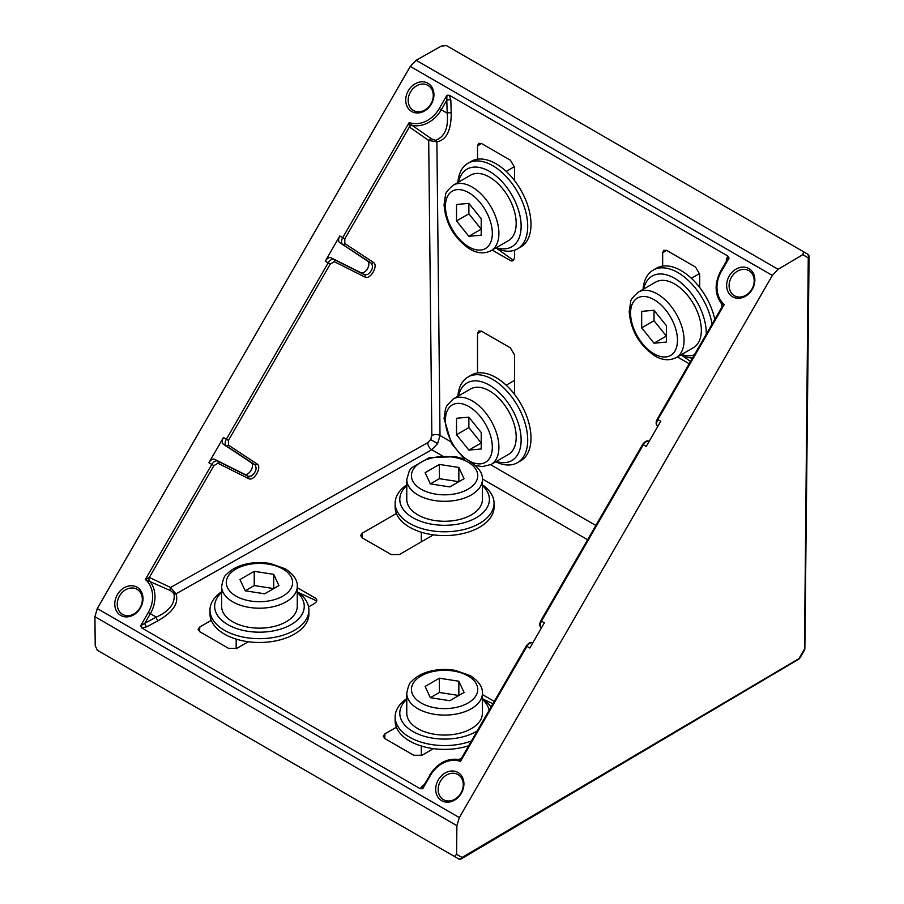 <?xml version="1.0" encoding="UTF-8"?>
<svg xmlns="http://www.w3.org/2000/svg" width="904" height="904" viewBox="0 0 904 904"><rect width="100%" height="100%" fill="white"/><g stroke="black" fill="none" stroke-linecap="round" stroke-linejoin="round"><path stroke-width="1.36" d="M458.52 182.145A44.804 25.866 60 0 1 491.765 172.811A44.804 25.866 60 0 1 521.043 223.525A44.804 25.866 60 0 1 496.341 247.651M457.887 182.506A49.46 28.555 60 0 1 468.001 163.228A49.46 28.555 60 0 1 517.461 191.784A49.46 28.555 60 0 1 517.461 248.894A49.46 28.555 60 0 1 495.708 248.012M517.461 248.894L520.76 246.995A49.46 28.555 -120 0 0 520.76 189.885A49.46 28.555 -120 0 0 471.3 161.33L468.001 163.228M297.269 592.459A44.804 25.866 180 0 1 288.726 625.896A44.804 25.866 180 0 1 230.17 625.896A44.804 25.866 180 0 1 221.627 592.459M297.269 591.724A49.46 28.555 180 0 1 308.908 610.121A49.46 28.555 180 0 1 259.448 638.676A49.46 28.555 180 0 1 209.988 610.121A49.46 28.555 180 0 1 221.627 591.724M209.988 610.121L209.988 613.918A49.46 28.555 0 0 0 259.448 642.473A49.46 28.555 0 0 0 308.908 613.918L308.908 610.121M458.52 395.929A44.804 25.866 60 0 1 491.765 386.607A44.804 25.866 60 0 1 521.043 437.321A44.804 25.866 60 0 1 496.341 461.435M457.887 396.302A49.46 28.555 60 0 1 468.001 377.013A49.46 28.555 60 0 1 517.461 405.568A49.46 28.555 60 0 1 517.461 462.678A49.46 28.555 60 0 1 495.708 461.808M517.461 462.678L520.76 460.78A49.46 28.555 -120 0 0 520.76 403.67A49.46 28.555 -120 0 0 471.3 375.115L468.001 377.013M482.42 485.561A44.804 25.866 180 0 1 473.877 519.009A44.804 25.866 180 0 1 415.32 519.009A44.804 25.866 180 0 1 406.777 485.561M482.42 484.826A49.46 28.555 180 0 1 494.059 503.234A49.46 28.555 180 0 1 444.598 531.778A49.46 28.555 180 0 1 395.138 503.234A49.46 28.555 180 0 1 406.777 484.826M395.138 503.234L395.138 507.031A49.46 28.555 0 0 0 444.598 535.586A49.46 28.555 0 0 0 494.059 507.031L494.059 503.234M643.671 289.031A44.804 25.866 60 0 1 678.531 280.839A44.804 25.866 60 0 1 706.261 334.243M694.351 354.854A44.804 25.866 60 0 1 681.492 354.537M643.038 289.404A49.46 28.555 60 0 1 653.151 270.126A49.46 28.555 60 0 1 687.763 279.924A49.46 28.555 60 0 1 712.069 324.174M692.498 358.074A49.46 28.555 60 0 1 680.859 354.91M714.815 319.417A49.46 28.555 -120 0 0 656.44 268.217L653.151 270.126M482.42 699.346A44.804 25.866 180 0 1 489.12 710.329M477.222 730.952A44.804 25.866 180 0 1 417.106 733.641A44.804 25.866 180 0 1 406.777 699.346M482.42 698.611A49.46 28.555 180 0 1 490.985 707.109M471.402 741.009A49.46 28.555 180 0 1 420.936 742.094A49.46 28.555 180 0 1 395.138 717.019A49.46 28.555 180 0 1 406.777 698.611M395.138 717.019L395.138 720.816A49.46 28.555 0 0 0 468.667 745.766M158.245 620.63A2.904 1.616 -118.2 0 1 156.268 617.116L150.358 613.703L144.843 623.24L156.268 617.116C169.681 611.002 175.557 603.115 173.918 593.453L170.754 590.787A2.904 2.339 115.2 0 1 170.607 587.476L427.728 442.655L430.654 439.593L431.841 435.525A5.819 3.322 179.4 0 1 440.011 435.502L437.626 443.615L431.784 449.751L175.941 593.86C179.037 603.07 173.139 611.985 158.245 620.63L146.832 626.754L141.883 628.009L140.583 625.862L144.843 623.24A2.904 1.616 -118.2 0 0 146.832 626.754M364.097 272.273A6.723 3.876 -60 0 1 360.854 272.68L330.988 257.753A5.819 3.356 120 0 0 325.27 261.177L339.814 235.978A5.819 3.356 120 0 0 339.723 242.634L367.578 261.041A6.723 3.876 -60 0 1 368.459 266.465A6.723 3.876 -60 0 1 364.097 272.273M170.754 590.787L145.363 579.498L211.807 464.407A5.819 3.413 -60 0 1 217.57 461.029L248.148 476.351L251.459 476.001C256.092 472.024 257.222 468.272 254.871 464.724L226.305 445.898A5.819 3.413 -60 0 1 226.35 439.22L328.175 262.849A5.819 3.413 -60 0 1 333.938 259.459L364.527 274.793L367.838 274.432C372.459 270.465 373.601 266.703 371.239 263.154L367.578 261.041M247.73 473.843A6.723 3.876 -60 0 1 244.487 474.238L214.621 459.322A5.819 3.356 120 0 0 208.903 462.735L223.446 437.536A5.819 3.356 120 0 0 223.344 444.192L251.199 462.611A6.723 3.876 -60 0 1 252.08 468.023A6.723 3.876 -60 0 1 247.73 473.843M457.966 772.479A16.295 13.3 120 0 1 461.334 793.237A16.295 13.3 120 0 1 441.672 800.695A16.295 13.3 120 0 1 438.293 779.937A16.295 13.3 120 0 1 457.966 772.479M443.48 799.656A14.487 11.831 -60 0 0 443.988 799.938A14.487 11.831 -60 0 0 460.961 793.023A14.487 11.831 -60 0 0 458.464 774.875A14.487 11.831 -60 0 0 457.966 774.57A14.487 11.831 -60 0 0 440.474 781.203A14.487 11.831 -60 0 0 443.48 799.656M748.896 268.578A16.295 13.3 120 0 1 752.264 289.337A16.295 13.3 120 0 1 732.602 296.794A16.295 13.3 120 0 1 729.223 276.036A16.295 13.3 120 0 1 748.896 268.578M734.41 295.755A14.487 11.831 -60 0 0 734.929 296.026A14.487 11.831 -60 0 0 751.891 289.122A14.487 11.831 -60 0 0 749.393 270.974A14.487 11.831 -60 0 0 748.896 270.669A14.487 11.831 -60 0 0 731.415 277.291A14.487 11.831 -60 0 0 734.41 295.755M427.976 83.292A16.295 13.3 120 0 1 431.344 104.05A16.295 13.3 120 0 1 411.682 111.508A16.295 13.3 120 0 1 408.303 90.75A16.295 13.3 120 0 1 427.976 83.292M413.49 110.469A14.487 11.831 -60 0 0 413.998 110.74A14.487 11.831 -60 0 0 430.971 103.836A14.487 11.831 -60 0 0 428.473 85.688A14.487 11.831 -60 0 0 427.976 85.383A14.487 11.831 -60 0 0 410.484 92.016A14.487 11.831 -60 0 0 413.49 110.469M137.035 587.204A16.295 13.3 120 0 1 140.414 607.963A16.295 13.3 120 0 1 120.752 615.421A16.295 13.3 120 0 1 117.373 594.662A16.295 13.3 120 0 1 137.035 587.204M122.56 614.37A14.487 11.831 -60 0 0 123.068 614.652A14.487 11.831 -60 0 0 140.041 607.748A14.487 11.831 -60 0 0 137.532 589.6A14.487 11.831 -60 0 0 137.035 589.284A14.487 11.831 -60 0 0 119.554 595.917A14.487 11.831 -60 0 0 122.56 614.37M449.435 95.304L450.825 100.208A2.904 1.616 -1.8 0 0 446.791 100.254L446.938 95.248L449.435 95.293L727.765 255.99L729.053 258.126L727.562 259.256L720.703 271.121L721.347 271.482A27.436 22.397 -60 0 0 724.274 304.501L722.002 307.507M514.545 394.381L514.545 355.001L510.421 347.87L481.629 331.248L478.634 331.011L477.515 333.621L477.515 373.002M677.345 356.933L689.198 363.781M662.655 266.104L662.655 252.86L663.785 250.238L666.779 250.487L695.571 267.109L699.685 274.24L699.685 287.483M492.194 250.046L510.579 260.657C512.997 261.663 514.319 260.149 514.545 256.126L514.545 250.216M514.545 180.585L514.545 167.342L510.421 160.211L481.629 143.589L478.634 143.352L477.515 145.962L477.515 159.217M424.507 784.695L422.722 787.305L422.699 788.751L420.202 788.695L141.883 628.009M211.265 620.359L199.795 626.992L198.089 629.274L199.795 631.738L228.588 648.36L236.825 648.371L248.295 641.738M308.592 606.923L313.711 603.974C317.078 601.77 317.733 599.872 315.654 598.279L297.269 587.668M396.415 727.257L384.934 733.879L383.239 736.161L384.946 738.636L413.738 755.258L421.965 755.258L433.445 748.636M482.42 694.554L494.273 701.402M396.415 513.472L362.312 533.157L360.606 535.439L362.312 537.914L391.104 554.536L399.342 554.536L433.445 534.852M456.588 854.325L462.046 857.478A2.904 1.695 59.4 0 1 461.447 858.789A2.904 2.904 0 0 1 458.509 858.8L101.542 652.699A2.904 1.684 -60 0 1 101.542 652.699L97.316 650.27L101.542 652.699A2.904 2.35 -60 0 0 101.542 652.699L458.509 858.8A2.904 2.407 -60 0 0 462.046 857.478L799.859 658.078L804.481 650.089L808.255 257.832A2.904 2.407 -60 0 0 807.634 254.114L446.44 45.584L441.434 46.047L416.156 60.285L410.292 66.41L97.282 608.55L94.92 616.686L95.225 645.693L97.316 650.27L454.497 856.483L456.588 854.325L456.893 825.668L459.345 817.589L772.355 275.449L778.129 269.279L802.797 254.679L803.611 251.798L807.634 254.114A2.904 1.684 -60 0 1 808.232 255.448M532.738 642.97L532.58 642.902A1.74 1.446 -63.5 0 0 532.524 642.868L532.58 642.902A5.819 3.3 120 0 0 526.919 646.337L529.823 648.021L544.366 622.822L541.462 621.15A5.819 3.3 120 0 0 541.315 627.771L541.315 627.771A1.74 1.446 123.5 0 1 541.021 627.534M649.106 441.412L648.959 441.333A1.74 1.446 -63.5 0 0 648.891 441.299L648.959 441.333A5.819 3.3 120 0 0 643.286 444.779L646.19 446.452L660.745 421.264L657.841 419.58A5.819 3.3 120 0 0 657.683 426.213L657.683 426.213A1.74 1.446 123.5 0 1 657.389 425.965M450.825 100.208L451.232 113.158C451.198 130.379 446.418 139.95 436.892 141.871L428.699 140.448L409.354 127.001A2.904 2.283 123.7 0 1 412.247 125.441L431.637 138.911L435.525 140.323C444.711 136.922 448.61 127.882 447.197 113.203L441.288 109.791A29.177 23.82 120 0 1 412.247 125.441L409.162 122.571A27.436 22.397 -60 0 0 439.231 108.604L446.938 95.248M140.583 625.862L148.29 612.505A27.436 22.397 -60 0 0 145.363 579.498L149.329 577.453L170.607 587.476L175.941 593.86A2.904 2.294 155.2 0 1 173.918 593.453M409.354 127.001L409.162 122.571L342.729 237.65L339.814 235.978M721.833 304.162L722.093 306.806L657.197 419.219L657.841 419.58L724.274 304.501L721.833 304.162C714.635 294.614 714.262 283.596 720.703 271.121M430.417 775.395A27.436 22.397 -60 0 1 460.475 761.417L526.919 646.337L526.275 645.976L461.379 758.377L460.475 761.417L458.961 759.473C447.096 758.015 437.366 763.202 429.773 775.022L430.417 775.395L422.699 788.751M451.232 113.158A2.904 1.616 -1.8 0 0 447.197 113.203L446.791 100.254L441.288 109.791L439.231 108.604M450.361 441.468L440.011 435.502L436.892 141.871A2.904 2.294 84.8 0 0 435.525 140.323M431.841 435.525L428.699 140.448A2.904 2.339 124.8 0 1 431.637 138.911M149.476 580.775A2.904 2.339 115.2 0 1 149.329 577.453L213.898 465.616L217.943 463.255L248.532 478.589C253.854 481.855 262.476 466.905 256.985 463.933L228.418 445.107L228.441 440.429L330.265 264.058L334.322 261.697L364.9 277.019C370.222 280.296 378.855 265.347 373.363 262.375L344.797 243.549L344.819 238.859L409.388 127.023A2.904 2.339 124.8 0 1 412.326 125.498M148.29 612.505L150.358 613.703A29.177 23.82 120 0 0 149.386 580.73A2.904 2.283 116.3 0 1 149.296 577.441M727.098 260.036A2.904 1.74 1.9 0 0 726.375 259.29L727.765 255.99M423.377 786.096A2.904 1.74 58.1 0 1 422.371 785.836L424.179 784.717M641.67 311.371L654.021 310.275L654.021 320.705L666.361 336.062L654.021 343.192L641.67 327.836L641.67 311.371M641.67 327.836L654.021 320.705M654.021 310.275L666.361 325.632L666.361 342.085L654.021 343.192M676.226 357.588L693.504 347.611A37.821 21.832 -120 0 0 693.504 303.936A37.821 21.832 -120 0 0 655.682 282.104L638.405 292.082C632.981 296.817 630.393 300.105 630.653 301.925L629.207 311.631C630.698 330.197 639.094 344.853 654.406 355.6C662.033 360.323 669.299 360.978 676.226 357.588A37.821 21.832 -120 0 0 682.023 327.282A37.821 21.832 -120 0 0 657.31 293.947A37.821 21.832 -120 0 0 638.405 292.082M456.531 204.485L468.871 203.377L468.871 213.819L481.21 229.164L468.871 236.294L456.531 220.938L456.531 204.485M456.531 220.938L468.871 213.819M468.871 203.377L481.21 218.734L481.21 235.198L468.871 236.294M491.075 250.69L508.353 240.713A37.821 21.832 -120 0 0 508.353 197.038A37.821 21.832 -120 0 0 470.532 175.207L453.254 185.184C447.83 189.93 445.254 193.207 445.514 195.027L444.056 204.745C445.548 223.299 453.955 237.955 469.266 248.713C476.883 253.425 484.16 254.092 491.075 250.69A37.821 21.832 -120 0 0 496.872 220.384A37.821 21.832 -120 0 0 472.159 187.06A37.821 21.832 -120 0 0 453.254 185.184M458.848 481.696L439.378 478.691L430.349 483.9L425.129 472.656L439.378 464.43L458.848 467.447L458.848 481.696M439.378 464.43L439.378 478.691M458.848 467.447L464.068 478.691L449.819 486.917L430.349 483.9M453.254 398.969L470.532 389.002A37.821 21.832 -120 0 1 508.353 410.834A37.821 21.832 -120 0 1 508.353 454.509L491.075 464.486A37.821 21.832 -120 0 0 496.872 434.18A37.821 21.832 -120 0 0 472.159 400.845A37.821 21.832 -120 0 0 453.254 398.969L446.926 405.591L445.514 408.823L444.056 418.529L451.446 443.457L464.498 459.13L455.582 456.667L429.343 457.627L411.478 467.797L409.365 470.656L406.777 479.47L406.777 499.426A37.821 21.832 0 0 0 444.598 521.269A37.821 21.832 0 0 0 482.42 499.426L482.42 479.47C482.804 473.3 478.792 467.436 470.374 461.899M458.848 695.481L439.378 692.475L430.349 697.685L425.129 686.452L439.378 678.215L458.848 681.232L458.848 695.481M439.378 678.215L439.378 692.475M458.848 681.232L464.068 692.475L449.819 700.702L430.349 697.685M406.777 693.266L406.777 713.211A37.821 21.832 0 0 0 444.598 735.054A37.821 21.832 0 0 0 482.42 713.211L482.42 693.266C482.804 687.085 478.792 681.232 470.374 675.695L455.582 670.452C446.644 668.858 437.898 669.186 429.343 671.423C421.671 673.491 415.716 676.881 411.478 681.582C409.749 682.283 408.179 686.17 406.777 693.266A37.821 21.832 0 0 0 444.598 715.098A37.821 21.832 0 0 0 482.42 693.266M273.697 588.594L254.227 585.577L245.199 590.798L239.978 579.554L254.227 571.328L273.697 574.334L273.697 588.594M254.227 571.328L254.227 585.577M273.697 574.334L278.918 585.577L264.669 593.804L245.199 590.798M221.627 586.368L221.627 606.324A37.821 21.832 0 0 0 259.448 628.156A37.821 21.832 0 0 0 297.269 606.324L297.269 586.368C297.653 580.187 293.642 574.334 285.235 568.797L270.432 563.554C261.493 561.972 252.747 562.288 244.193 564.525C236.532 566.605 230.576 569.983 226.328 574.684C224.599 575.385 223.028 579.283 221.627 586.368A37.821 21.832 0 0 0 259.448 608.2A37.821 21.832 0 0 0 297.269 586.368M456.531 418.269L468.871 417.173L468.871 427.603L481.21 442.96L468.871 450.09L456.531 434.734L456.531 418.269M456.531 434.734L468.871 427.603M468.871 417.173L481.21 432.53L481.21 448.983L468.871 450.09M430.654 439.593L437.626 443.615M364.9 277.019A1.74 1.401 -63.4 0 0 364.527 274.793L360.854 272.68M248.532 478.589A1.74 1.401 -63.4 0 0 248.148 476.351L244.487 474.238M461.447 858.789A2.904 1.695 59.4 0 1 461.435 858.789A2.904 2.904 0 0 0 461.435 858.789L798.831 659.129A2.904 1.695 -120.6 0 0 799.43 657.829L804.04 649.84A2.904 1.695 0.6 0 0 804.865 648.665L809.08 256.668A2.904 2.904 0 0 0 807.634 254.114M490.635 464.724L595.849 525.473M726.307 261.425L726.375 259.29M420.202 788.695L422.371 785.836M587.623 539.722L482.408 478.973M442.124 455.718L431.784 449.751A5.819 3.322 -119.4 0 1 427.728 442.655M410.292 66.41L772.355 275.449M97.282 608.55L459.345 817.589M213.898 465.616L208.903 462.735M648.597 441.197A1.74 1.446 -63.5 0 1 648.891 441.299C647.23 440.191 645.151 441.231 642.654 444.406L643.286 444.779L541.462 621.15L540.829 620.777C539.292 623.873 539.439 626.189 541.247 627.738L541.451 627.873M729.053 258.126L721.347 271.482M330.265 264.058L325.27 261.177M228.441 440.429L223.446 437.536M94.92 616.686L456.893 825.668M416.156 60.285L778.129 269.279M809.08 256.668A2.904 1.695 0.6 0 1 808.255 257.832L802.797 254.679M362.312 533.157L362.097 537.778M199.795 626.992L199.581 631.602M316.75 600.9L298.365 592.504M496.929 248.577L513.393 260.295M481.403 143.465L477.515 145.962M481.403 331.124L477.515 333.621M384.934 733.879L384.72 738.5M492.951 703.707L483.516 699.391M682.079 355.464L690.532 361.487M666.553 250.363L662.655 252.86M217.943 463.255A1.74 1.401 -63.4 0 0 217.57 461.029L214.621 459.322M228.418 445.107A1.74 1.401 123.4 0 1 226.305 445.898L223.344 444.192M256.985 463.933A1.74 1.401 123.4 0 1 254.871 464.724L251.199 462.611M373.363 262.375A1.74 1.401 123.4 0 1 371.239 263.154L339.723 242.634M334.322 261.697A1.74 1.401 -63.4 0 0 333.938 259.459L330.988 257.753M344.797 243.549A1.74 1.401 123.4 0 1 342.672 244.34A5.819 3.413 -60 0 1 342.729 237.65L344.819 238.859M430.01 775.157L423.049 786.672M526.275 645.976C528.772 642.789 530.851 641.75 532.524 642.868A1.74 1.446 -63.5 0 0 532.219 642.767M654.021 299.653A33.166 19.153 -120 0 0 633.704 328.547A33.166 19.153 -120 0 0 674.327 351.995A33.166 19.153 -120 0 0 654.021 299.653M468.871 192.755A33.166 19.153 -120 0 0 448.565 221.649A33.166 19.153 -120 0 0 489.177 245.108A33.166 19.153 -120 0 0 468.871 192.755M406.777 479.47A37.821 21.832 0 0 0 444.598 501.313A37.821 21.832 0 0 0 482.42 479.47M468.046 462.136A33.166 19.153 0 0 0 412.563 470.713A33.166 19.153 0 0 0 453.186 494.172A33.166 19.153 0 0 0 468.046 462.136M468.046 675.921A33.166 19.153 0 0 0 412.563 684.509A33.166 19.153 0 0 0 453.186 707.956A33.166 19.153 0 0 0 468.046 675.921M282.907 569.023A33.166 19.153 0 0 0 227.412 577.611A33.166 19.153 0 0 0 268.036 601.058A33.166 19.153 0 0 0 282.907 569.023M468.871 406.551A33.166 19.153 -120 0 0 448.565 435.445A33.166 19.153 -120 0 0 489.177 458.893A33.166 19.153 -120 0 0 468.871 406.551M657.197 419.219C655.671 422.315 655.807 424.631 657.626 426.168L657.829 426.304M642.654 444.406L540.829 620.777M461.379 758.377L458.961 759.473M804.481 650.089A2.904 2.904 0 0 0 804.865 648.665M798.82 659.14A2.904 2.904 0 0 0 799.859 658.078M699.639 273.517L691.357 278.296M514.5 166.618L506.206 171.41M421.32 541.846L421.32 532.23M421.32 755.586L421.32 746.015M236.17 648.688L236.17 639.117M514.545 380.381L506.206 385.194M475.244 465.334L482.16 466.656L491.075 464.486"/></g></svg>
